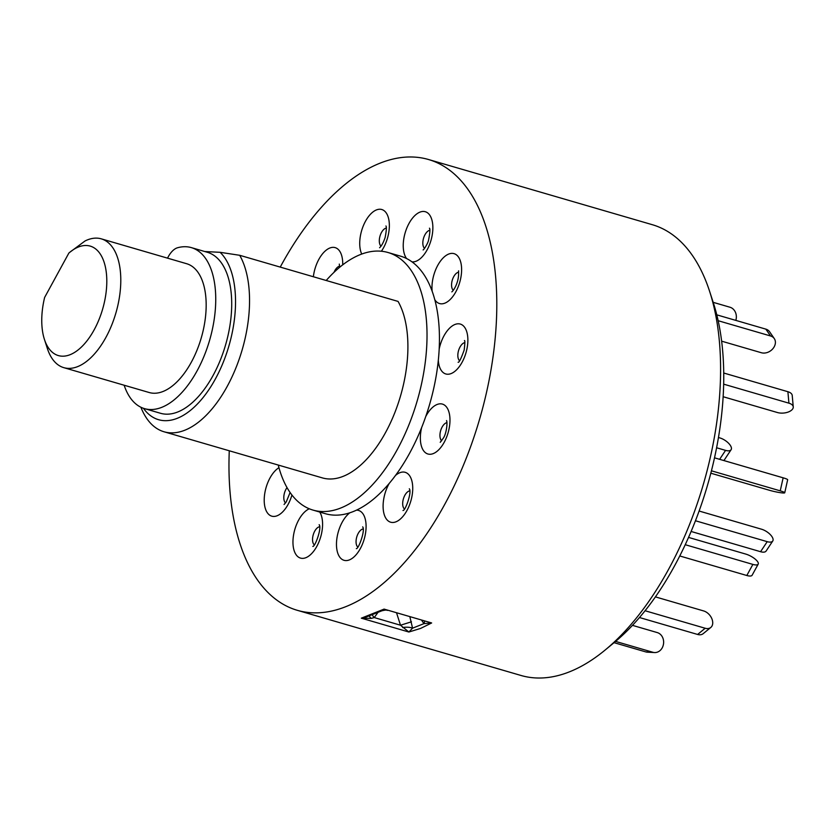 <?xml version="1.0" encoding="UTF-8"?>
<svg xmlns="http://www.w3.org/2000/svg" width="835" height="835" viewBox="0 0 835 835"><rect width="100%" height="100%" fill="white"/><g stroke="black" fill="none" stroke-linecap="round" stroke-linejoin="round"><path stroke-width="1.25" d="M718.163 320.713L770.528 335.962L765.852 329.136A10.062 7.922 -34.4 0 1 769.609 331.777L774.285 338.592A10.062 7.922 145.6 0 0 770.528 335.962M716.795 314.847L765.852 329.136M721.649 341.171L761.363 352.735A10.062 7.922 145.6 0 0 774.17 346.828L774.243 346.692A10.062 7.922 145.6 0 0 774.285 338.592M723.674 384.163L788.918 403.169L787.896 391.709A10.062 5.177 -5.1 0 1 792.227 395.466L793.25 406.927A10.062 5.177 174.9 0 0 788.918 403.169M723.747 373.026L787.896 391.709M723.162 396.729L777.448 412.542A10.062 5.177 174.9 0 0 791.403 410.298L791.486 410.225A10.062 5.177 174.9 0 0 793.25 406.927M711.441 470.804L780.234 490.844L783.147 477.818A10.062 1.044 12.6 0 1 787.655 479.749L784.743 492.765A10.062 1.044 -167.4 0 0 780.234 490.844M714.52 457.83L783.147 477.818M710.825 473.205L769.536 490.302A10.062 1.044 -167.4 0 0 783.105 492.974L783.188 492.984A10.062 1.044 -167.4 0 0 784.743 492.765M679.753 555.964L746.814 575.503L752.878 564.408A10.062 3.361 28.6 0 0 758.201 564.116A10.062 3.361 28.6 0 0 757.637 561.694L757.575 561.611A10.062 3.361 28.6 0 0 745.812 554.096L688.531 537.406M685.222 544.702L752.878 564.408M758.201 564.116L752.137 575.211A10.062 3.361 -151.4 0 1 746.814 575.503M639.464 617.524L697.611 634.454L705.189 628.254A10.062 6.868 50.7 0 0 710.794 627.461A10.062 6.868 50.7 0 0 712.693 622.075L712.672 621.929A10.062 6.868 50.7 0 0 703.654 610.938L655.402 596.879M645.058 610.74L705.189 628.254M710.794 627.461L703.206 633.65A10.062 6.868 -129.3 0 1 697.611 634.454M614.059 642.668L645.789 651.905L652.876 652.271A10.062 8.538 92.9 0 0 654.546 652.553A10.062 8.538 92.9 0 0 663.314 644.912L663.355 644.756A10.062 8.538 92.9 0 0 657.27 632.586L632.46 625.352M615.583 641.405L652.876 652.271M654.546 652.553L647.469 652.187A10.062 8.538 -87.1 0 1 645.789 651.905M713.194 302.343L729.999 307.238A10.062 8.538 92.9 0 1 736.073 319.408L736.042 319.565A10.062 8.538 92.9 0 1 735.823 320.389M695.451 520.758L767.219 541.664A10.062 4.436 33.5 0 0 772.761 540.997A10.062 4.436 33.5 0 0 772.636 537.844A10.062 4.436 33.5 0 0 761.53 529.213L699.104 511.03M772.761 540.997L766.112 551.037A10.062 4.436 -146.5 0 1 760.56 551.705L691.098 531.467M716.607 447.769L725.563 450.378A10.062 4.436 33.5 0 0 731.105 449.71A10.062 4.436 33.5 0 0 730.98 446.558A10.062 4.436 33.5 0 0 719.885 437.926L718.465 437.519M731.105 449.71L724.456 459.751A10.062 4.436 -146.5 0 1 723.611 460.482M104.365 302.374A57.01 29.538 -73.8 0 0 99.991 253.621A57.01 29.538 -73.8 0 0 69.796 252.285A57.01 29.538 -73.8 0 0 68.867 253.068L44.62 297.458A57.01 29.538 -73.8 0 0 44.192 299.316A57.01 29.538 -73.8 0 0 44.422 339.396A57.01 29.538 -73.8 0 0 74.576 352.422A57.01 29.538 -73.8 0 0 104.365 302.374M69.796 252.285L85.045 240.971A67.071 34.746 106.2 0 1 101.296 238.852A67.071 34.746 106.2 0 1 117.933 305.046A67.071 34.746 106.2 0 1 63.784 367.65A67.071 34.746 106.2 0 1 47.407 348.613L44.422 339.396M63.784 367.65L149.162 392.513A67.071 34.746 -73.8 0 0 203.312 329.919A67.071 34.746 -73.8 0 0 186.675 263.724L101.296 238.852M124.144 385.227A83.844 43.43 -73.8 0 0 130.041 397.47A83.844 43.43 -73.8 0 0 144.476 408.618A83.844 43.43 -73.8 0 0 204.105 356.065A83.844 43.43 -73.8 0 0 205.796 258.766A83.844 43.43 -73.8 0 0 191.361 247.619A83.844 43.43 -73.8 0 0 177.542 247.755A20.123 10.427 -73.8 0 0 167.543 258.151M144.476 408.618L160.445 413.262A83.844 43.43 -73.8 0 0 220.075 360.72A83.844 43.43 -73.8 0 0 221.766 263.422A83.844 43.43 -73.8 0 0 207.341 252.274L191.361 247.619M229.281 450.785A234.75 121.607 -73.8 0 0 297.26 610.302A234.75 121.607 -73.8 0 0 311.977 612.765A234.75 121.607 -73.8 0 0 483.455 405.1A234.75 121.607 -73.8 0 0 428.564 159.527A234.75 121.607 -73.8 0 0 413.836 157.063A234.75 121.607 -73.8 0 0 280.236 267.106M297.26 610.302L521.009 675.473A234.75 121.607 -73.8 0 0 535.726 677.936A234.75 121.607 -73.8 0 0 605.135 650.037A234.75 121.607 -73.8 0 0 709.614 291.332A234.75 121.607 -73.8 0 0 652.312 224.698L428.564 159.527M381.804 610.834L384.079 609.101L431.643 622.962L420.6 628.421L408.879 632.022L400.508 625.227L396.656 613.151M409.922 617.013L412.563 628.171L423.93 623.641A8.381 3.455 140.2 0 0 424.441 621.24M402.679 627.576A8.381 3.183 -1.1 0 1 412.563 628.171L408.879 632.022L361.325 618.171L365.584 617.253M278.253 465.043A134.143 69.493 -73.8 0 0 313 510.091A134.143 69.493 -73.8 0 0 321.412 511.5A134.143 69.493 -73.8 0 0 419.4 392.836A134.143 69.493 -73.8 0 0 388.035 252.514A134.143 69.493 -73.8 0 0 379.622 251.105A134.143 69.493 -73.8 0 0 326.203 280.487M313 510.091L325.399 513.702A134.143 69.493 -73.8 0 0 333.802 515.111A134.143 69.493 -73.8 0 0 349.761 512.826A134.143 69.493 -73.8 0 0 356.503 510.143A134.143 69.493 -73.8 0 0 389.225 483.402A134.143 69.493 -73.8 0 0 395.498 475.449A134.143 69.493 -73.8 0 0 421.633 427.593A134.143 69.493 -73.8 0 0 425.756 416.498A134.143 69.493 -73.8 0 0 438.312 360.344A134.143 69.493 -73.8 0 0 439.179 349.093A134.143 69.493 -73.8 0 0 434.784 299.681A134.143 69.493 -73.8 0 0 432.165 291.279A134.143 69.493 -73.8 0 0 411.999 261.856A134.143 69.493 -73.8 0 0 406.593 258.547A134.143 69.493 -73.8 0 0 400.424 256.126L388.035 252.514M164.015 431.768L322.383 477.902A100.607 52.114 -73.8 0 0 328.687 478.956A100.607 52.114 -73.8 0 0 395.049 412.072A100.607 52.114 -73.8 0 0 398.055 301.414L239.697 255.291A100.607 52.114 106.2 0 1 236.691 365.949A100.607 52.114 106.2 0 1 170.33 432.833A100.607 52.114 106.2 0 1 164.015 431.768A100.607 52.114 106.2 0 1 140.896 407.24M143.411 408.273A90.545 46.906 -73.8 0 0 164.245 420.652A90.545 46.906 -73.8 0 0 227.005 352.067A90.545 46.906 -73.8 0 0 220.127 252.316L204.794 251.533M239.697 255.291L220.127 252.316M424.535 248.392A9.738 5.041 106.2 0 1 423.982 247.734A9.738 5.041 106.2 0 1 424.984 234.729A9.738 5.041 106.2 0 1 429.816 230.272M453.28 290.319A9.738 5.041 106.2 0 1 451.61 286.113A9.738 5.041 106.2 0 1 456.38 273.295A9.738 5.041 106.2 0 1 458.561 272.2M459.542 360.741A9.738 5.041 106.2 0 1 458.248 351.765A9.738 5.041 106.2 0 1 464.824 342.611M441.652 440.776A9.738 5.041 106.2 0 1 441.089 440.118A9.738 5.041 106.2 0 1 442.101 427.102A9.738 5.041 106.2 0 1 446.934 422.646M404.401 508.974A9.738 5.041 106.2 0 1 402.731 504.768A9.738 5.041 106.2 0 1 407.501 491.951A9.738 5.041 106.2 0 1 409.682 490.855M357.777 547.082A9.738 5.041 106.2 0 1 356.472 538.105A9.738 5.041 106.2 0 1 363.048 528.962M314.263 544.879A9.738 5.041 106.2 0 1 313.699 544.222A9.738 5.041 106.2 0 1 314.701 531.206A9.738 5.041 106.2 0 1 319.534 526.749M285.518 502.941A9.738 5.041 106.2 0 1 283.848 498.735A9.738 5.041 106.2 0 1 287.021 487.619M334.031 272.325A9.738 5.041 106.2 0 1 337.497 267.263A9.738 5.041 106.2 0 1 339.668 266.167M381.021 246.189A9.738 5.041 106.2 0 1 379.716 237.213A9.738 5.041 106.2 0 1 386.302 228.059M605.135 650.037L614.487 642.313A222.152 115.084 -73.8 0 0 713.361 302.865L709.614 291.332M372.285 614.842A8.381 3.987 -144.2 0 0 374.247 617.566L371.22 618.411L361.325 618.171L384.079 609.101L431.643 622.962L423.93 623.641L421.779 620.468M369.122 616.032A8.381 0.574 -136 0 0 371.22 618.411M411.457 621.804L400.508 625.227L374.247 617.566L377.858 612.566M760.56 551.705L767.219 541.664M719.634 459.323L725.563 450.378M406.593 258.547A25.979 13.454 106.2 0 1 406.311 258.161A25.979 13.454 106.2 0 1 408.993 223.467A25.979 13.454 106.2 0 1 429.785 215.19A25.979 13.454 106.2 0 1 429.691 244.237A25.979 13.454 106.2 0 1 411.999 261.856M432.165 291.279A25.979 13.454 106.2 0 1 432.102 290.611A25.979 13.454 106.2 0 1 444.815 256.418A25.979 13.454 106.2 0 1 461.484 266.595A25.979 13.454 106.2 0 1 452.288 297.187A25.979 13.454 106.2 0 1 434.784 299.681M439.179 349.093A25.979 13.454 106.2 0 1 439.346 348.32A25.979 13.454 106.2 0 1 458.697 323.803A25.979 13.454 106.2 0 1 466.765 349.708A25.979 13.454 106.2 0 1 450.942 373.642A25.979 13.454 106.2 0 1 438.312 360.344M425.756 416.498A25.979 13.454 106.2 0 1 426.111 415.84A25.979 13.454 106.2 0 1 446.902 407.563A25.979 13.454 106.2 0 1 444.22 442.258A25.979 13.454 106.2 0 1 425.996 453.113A25.979 13.454 106.2 0 1 421.633 427.593M395.498 475.449A25.979 13.454 106.2 0 1 395.947 475.073A25.979 13.454 106.2 0 1 412.605 485.25A25.979 13.454 106.2 0 1 399.892 519.443A25.979 13.454 106.2 0 1 384.152 514.318A25.979 13.454 106.2 0 1 389.225 483.402M356.503 510.143A25.979 13.454 106.2 0 1 356.921 510.154A25.979 13.454 106.2 0 1 364.989 536.06A25.979 13.454 106.2 0 1 345.648 560.577A25.979 13.454 106.2 0 1 336.62 540.84A25.979 13.454 106.2 0 1 349.761 512.826M319.763 512.064A25.979 13.454 106.2 0 1 316.653 546.674A25.979 13.454 106.2 0 1 296.039 554.638A25.979 13.454 106.2 0 1 294.818 529.505A25.979 13.454 106.2 0 1 309.274 508.786M291.937 495.03A25.979 13.454 106.2 0 1 276.228 516.072A25.979 13.454 106.2 0 1 264.34 503.234A25.979 13.454 106.2 0 1 278.953 467.683M313.365 276.75A25.979 13.454 106.2 0 1 325.932 250.385A25.979 13.454 106.2 0 1 342.705 264.862M361.732 254.07A25.979 13.454 106.2 0 1 363.361 225.721A25.979 13.454 106.2 0 1 380.165 209.251A25.979 13.454 106.2 0 1 389.34 224.458A25.979 13.454 106.2 0 1 381.397 251.231M458.613 270.822L458.551 272.095C459.177 281.405 454.177 289.975 451.839 291.874M464.448 340.534C465.053 340.377 464.959 343.561 464.166 350.063C461.097 358.612 459.073 362.693 458.112 362.286M440.222 442.32L443.27 438.229C446.266 434.148 447.717 423.074 446.558 420.569M402.992 510.519L403.055 510.467C405.392 510.811 412.125 491.784 409.307 488.778M356.336 548.637C358.685 549.044 365.542 529.891 362.672 526.875M312.822 546.424C315.171 546.831 322.028 527.689 319.158 524.672L319.44 525.163M284.077 504.497L286.28 501.856L290.089 492.514M385.927 225.982C386.72 226.723 386.459 230.554 385.144 237.474C383.474 242.463 381.616 245.887 379.591 247.734M339.292 264.09L339.72 267.242M429.722 228.675L429.44 228.185C430.255 228.832 429.983 232.714 428.616 239.854C428.219 242.912 423.93 249.78 423.105 249.947M365.584 617.242L381.793 610.823C385.06 610.009 386.897 609.874 387.315 610.427L387.315 610.427"/></g></svg>
